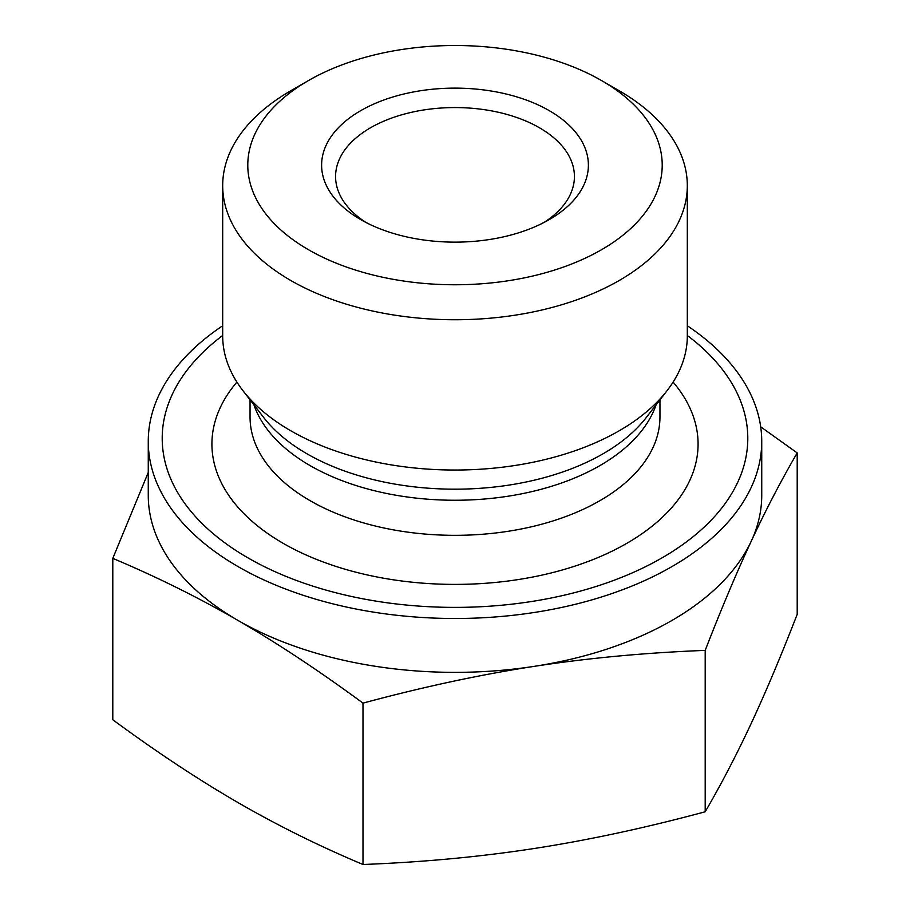 <?xml version="1.0" encoding="UTF-8"?>
<svg xmlns="http://www.w3.org/2000/svg" width="910" height="910" viewBox="0 0 910 910"><rect width="100%" height="100%" fill="white"/><g stroke="black" fill="none" stroke-linecap="round" stroke-linejoin="round"><path stroke-width="1.36" d="M365.888 222.427A119.426 68.955 180 0 1 335.574 176.517A119.426 68.955 180 0 1 409.295 112.817A119.426 68.955 180 0 1 539.448 127.764A119.426 68.955 180 0 1 574.426 176.517A119.426 68.955 180 0 1 544.112 222.427M549.31 110.679A133.372 76.997 0 0 0 360.69 110.679A133.372 76.997 0 0 0 360.69 219.583A133.372 76.997 0 0 0 549.31 219.583A133.372 76.997 0 0 0 549.31 110.679M308.479 249.727A207.218 119.631 180 0 1 308.479 80.546A207.218 119.631 180 0 1 601.521 80.546A207.218 119.631 180 0 1 601.521 249.727A207.218 119.631 180 0 1 308.479 249.727M148.262 441.396L148.262 495.267A306.738 177.086 0 0 0 237.885 620.37C198.346 597.495 156.645 576.826 112.794 558.376L112.794 719.753C156.645 752.047 198.346 779.631 237.885 802.506C277.425 825.381 319.126 846.05 362.988 864.5C422.968 862.179 480.002 856.856 534.09 848.518C588.178 840.18 645.213 827.941 705.193 811.777C721.323 784.079 736.656 754.629 751.205 723.427C765.742 692.214 781.087 655.837 797.206 614.307L797.206 452.93C781.087 480.616 765.742 510.066 751.205 541.279C736.656 572.492 721.323 608.858 705.193 650.388C645.213 652.72 588.178 658.044 534.09 666.37C480.002 674.708 422.968 686.959 362.988 703.123C319.205 670.886 277.573 643.336 238.101 620.495A306.738 177.086 0 0 0 534.09 666.37A306.738 177.086 0 0 0 751.205 541.279A306.738 177.086 0 0 0 761.738 495.267L761.738 441.396A306.738 177.086 180 0 1 455 618.493A306.738 177.086 180 0 1 148.262 441.396A306.738 177.086 180 0 1 222.688 325.757M705.193 811.777L705.193 650.388M362.988 864.5L362.988 703.123M760.692 426.813L797.206 452.93M112.794 558.376L148.262 472.449M308.479 80.546L290.734 90.784A232.312 134.123 0 0 0 222.688 185.629A232.312 134.123 0 0 0 290.734 280.462A232.312 134.123 0 0 0 543.896 309.536A232.312 134.123 0 0 0 687.312 185.629A232.312 134.123 0 0 0 679.452 151.037A232.312 134.123 0 0 0 619.266 90.784L601.521 80.546M222.688 185.629L222.688 335.915A232.312 134.123 0 0 0 242.936 390.663A232.312 134.123 0 0 0 455 470.038A232.312 134.123 0 0 0 667.064 390.663A232.312 134.123 0 0 0 687.312 335.915L687.312 185.629M687.312 335.46A292.792 169.044 180 0 1 737.896 394.769A292.792 169.044 180 0 1 397.75 604.126A292.792 169.044 180 0 1 222.688 335.46M687.312 325.757A306.738 177.086 180 0 1 751.364 395.736A306.738 177.086 180 0 1 761.738 441.396M253.947 404.882A204.955 118.334 0 0 0 455 500.25A204.955 118.334 0 0 0 656.053 404.882M667.064 390.663L646.191 417.622A209.436 120.916 180 0 1 455 489.182A209.436 120.916 180 0 1 263.809 417.622L242.936 390.663M659.955 399.854L659.955 416.996A204.955 118.334 180 0 1 455 535.33A204.955 118.334 180 0 1 250.045 416.996L250.045 399.854M236.896 382.098A243.072 140.333 0 0 0 431.158 583.719A243.072 140.333 0 0 0 689.86 407.873A243.072 140.333 0 0 0 673.104 382.098"/></g></svg>
